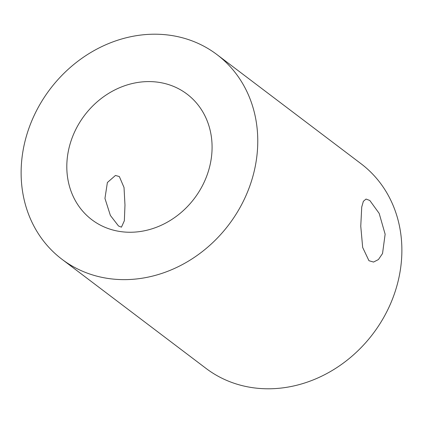 <?xml version="1.0" encoding="UTF-8"?>
<svg xmlns="http://www.w3.org/2000/svg" width="423" height="423" viewBox="0 0 423 423"><rect width="100%" height="100%" fill="white"/><g stroke="black" fill="none" stroke-linecap="round" stroke-linejoin="round"><path stroke-width="0.63" d="M368.962 260.727L362.675 247.466L360.761 226.173L361.728 207.043L363.368 201.306L366.059 199.059L369.813 200.481L379.172 213.388L385.136 234.199L382.535 253.52L378.426 259.548L373.557 262.054L368.962 260.727M118.503 225.977L110.377 215.434L104.952 198.424L107.384 182.509L115.447 175.466L119.339 176.544L124.024 187.495L124.975 205.028L124.357 220.721L121.449 227.167L118.503 225.977M156.061 81.972A78.81 68.859 127.1 0 1 187.029 94.102A78.81 68.859 127.1 0 1 204.129 182.25A78.81 68.859 127.1 0 1 122.829 231.867A78.81 68.859 127.1 0 1 91.86 219.738A78.81 68.859 127.1 0 1 74.76 131.59A78.81 68.859 127.1 0 1 156.061 81.972M216.957 54.588L361.068 163.749A128.375 112.169 127.1 0 1 388.922 307.341A128.375 112.169 127.1 0 1 256.491 388.166A128.375 112.169 127.1 0 1 206.043 368.412L61.932 259.251A128.375 112.169 127.1 0 1 34.078 115.659A128.375 112.169 127.1 0 1 166.509 34.834A128.375 112.169 127.1 0 1 216.957 54.588A128.375 112.169 127.1 0 1 244.811 198.181A128.375 112.169 127.1 0 1 112.381 279.006A128.375 112.169 127.1 0 1 61.932 259.251"/></g></svg>
